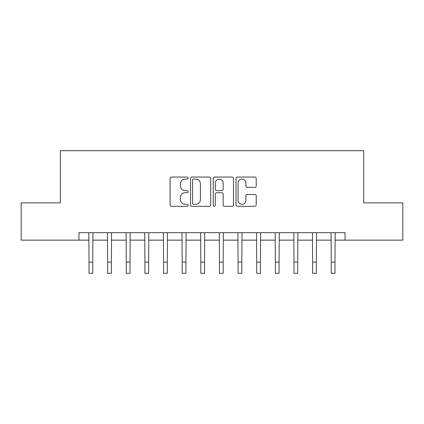 <?xml version="1.0" encoding="UTF-8"?>
<svg xmlns="http://www.w3.org/2000/svg" width="424" height="424" viewBox="0 0 424 424"><rect width="100%" height="100%" fill="white"/><g stroke="black" fill="none" stroke-linecap="round" stroke-linejoin="round"><path stroke-width="0.64" d="M188.15 178.085A1.023 1.023 0 0 0 187.127 177.057L171.582 177.057A1.463 1.463 0 0 0 170.119 178.52L170.119 204.861A1.463 1.463 0 0 0 171.582 206.324L187.127 206.324A1.023 1.023 0 0 0 188.15 205.296A1.023 1.023 0 0 0 187.127 204.273L185.113 204.273A4.68 4.68 0 0 1 180.433 199.593L180.433 197.399A4.68 4.68 0 0 1 185.113 192.713L187.127 192.713A1.023 1.023 0 0 0 188.15 191.69A1.023 1.023 0 0 0 187.127 190.668L185.113 190.668A4.68 4.68 0 0 1 180.433 185.982L180.433 183.788A4.68 4.68 0 0 1 185.113 179.108L187.127 179.108A1.023 1.023 0 0 0 188.15 178.085M254.76 187.376A1.463 1.463 0 0 0 256.223 185.913L256.223 178.52A1.463 1.463 0 0 0 254.76 177.057L237.493 177.057A1.463 1.463 0 0 0 236.03 178.52L236.03 204.861A1.463 1.463 0 0 0 237.493 206.324L254.76 206.324A1.463 1.463 0 0 0 256.223 204.861L256.223 195.936A1.463 1.463 0 0 0 254.76 194.468L247.372 194.468A1.463 1.463 0 0 0 245.909 195.936L245.909 200.361A3.911 3.911 0 0 1 241.993 204.273A3.911 3.911 0 0 1 238.081 200.361L238.081 183.02A3.911 3.911 0 0 1 241.993 179.108A3.911 3.911 0 0 1 245.909 183.02L245.909 185.913A1.463 1.463 0 0 0 247.372 187.376L254.76 187.376M78.959 240.138L21.2 240.138L21.2 202.868L60.33 202.868L60.33 150.7L363.67 150.7L363.67 202.868L402.8 202.868L402.8 240.138L345.041 240.138L345.041 232.681L78.959 232.681L78.959 240.138L89.024 240.138M210.717 178.52A1.463 1.463 0 0 0 209.255 177.057L191.993 177.057A1.463 1.463 0 0 0 190.53 178.52L190.53 204.861A1.463 1.463 0 0 0 191.993 206.324L209.255 206.324A1.463 1.463 0 0 0 210.717 204.861L210.717 178.52M214.745 177.057L232.008 177.057A1.463 1.463 0 0 1 233.47 178.52L233.47 204.861A1.463 1.463 0 0 1 232.008 206.324L224.619 206.324A1.463 1.463 0 0 1 223.157 204.861L223.157 194.176A1.463 1.463 0 0 0 221.694 192.713L216.791 192.713A1.463 1.463 0 0 0 215.328 194.176L215.328 205.296A1.023 1.023 0 0 1 214.306 206.324A1.023 1.023 0 0 1 213.283 205.296L213.283 178.52A1.463 1.463 0 0 1 214.745 177.057M92.75 240.138L107.654 240.138M111.385 240.138L126.288 240.138M130.014 240.138L144.923 240.138M148.649 240.138L163.553 240.138M167.279 240.138L182.188 240.138M185.913 240.138L200.822 240.138M204.548 240.138L219.452 240.138M223.178 240.138L238.087 240.138M241.812 240.138L256.716 240.138M260.447 240.138L275.351 240.138M279.077 240.138L293.986 240.138M297.712 240.138L312.615 240.138M316.341 240.138L331.25 240.138M334.976 240.138L345.041 240.138M193.598 179.108A1.023 1.023 0 0 0 192.576 180.131L192.576 203.25A1.023 1.023 0 0 0 193.598 204.273L195.724 204.273A4.68 4.68 0 0 0 200.404 199.593L200.404 183.788A4.68 4.68 0 0 0 195.724 179.108L193.598 179.108M223.157 183.094A3.911 3.911 0 0 0 219.245 179.182A3.911 3.911 0 0 0 215.328 183.094L215.328 189.205A1.463 1.463 0 0 0 216.791 190.668L221.694 190.668A1.463 1.463 0 0 0 223.157 189.205L223.157 183.094M88.844 232.681L89.024 262.122L92.75 262.122L92.925 232.681M89.024 262.122L89.024 273.3L92.75 273.3L92.75 262.122M107.479 232.681L107.654 262.122L111.385 262.122L111.56 232.681M107.654 262.122L107.654 273.3L111.385 273.3L111.385 262.122M126.114 232.681L126.288 262.122L130.014 262.122L130.195 232.681M126.288 262.122L126.288 273.3L130.014 273.3L130.014 262.122M144.743 232.681L144.923 262.122L148.649 262.122L148.824 232.681M144.923 262.122L144.923 273.3L148.649 273.3L148.649 262.122M163.378 232.681L163.553 262.122L167.279 262.122L167.459 232.681M163.553 262.122L163.553 273.3L167.279 273.3L167.279 262.122M182.013 232.681L182.188 262.122L185.913 262.122L186.094 232.681M182.188 262.122L182.188 273.3L185.913 273.3L185.913 262.122M200.642 232.681L200.822 262.122L204.548 262.122L204.723 232.681M200.822 262.122L200.822 273.3L204.548 273.3L204.548 262.122M219.277 232.681L219.452 262.122L223.178 262.122L223.358 232.681M219.452 262.122L219.452 273.3L223.178 273.3L223.178 262.122M237.906 232.681L238.087 262.122L241.812 262.122L241.987 232.681M238.087 262.122L238.087 273.3L241.812 273.3L241.812 262.122M256.541 232.681L256.716 262.122L260.447 262.122L260.622 232.681M256.716 262.122L256.716 273.3L260.447 273.3L260.447 262.122M275.176 232.681L275.351 262.122L279.077 262.122L279.257 232.681M275.351 262.122L275.351 273.3L279.077 273.3L279.077 262.122M293.806 232.681L293.986 262.122L297.712 262.122L297.887 232.681M293.986 262.122L293.986 273.3L297.712 273.3L297.712 262.122M312.44 232.681L312.615 262.122L316.341 262.122L316.521 232.681M312.615 262.122L312.615 273.3L316.341 273.3L316.341 262.122M331.075 232.681L331.25 262.122L334.976 262.122L335.156 232.681M331.25 262.122L331.25 273.3L334.976 273.3L334.976 262.122"/></g></svg>
